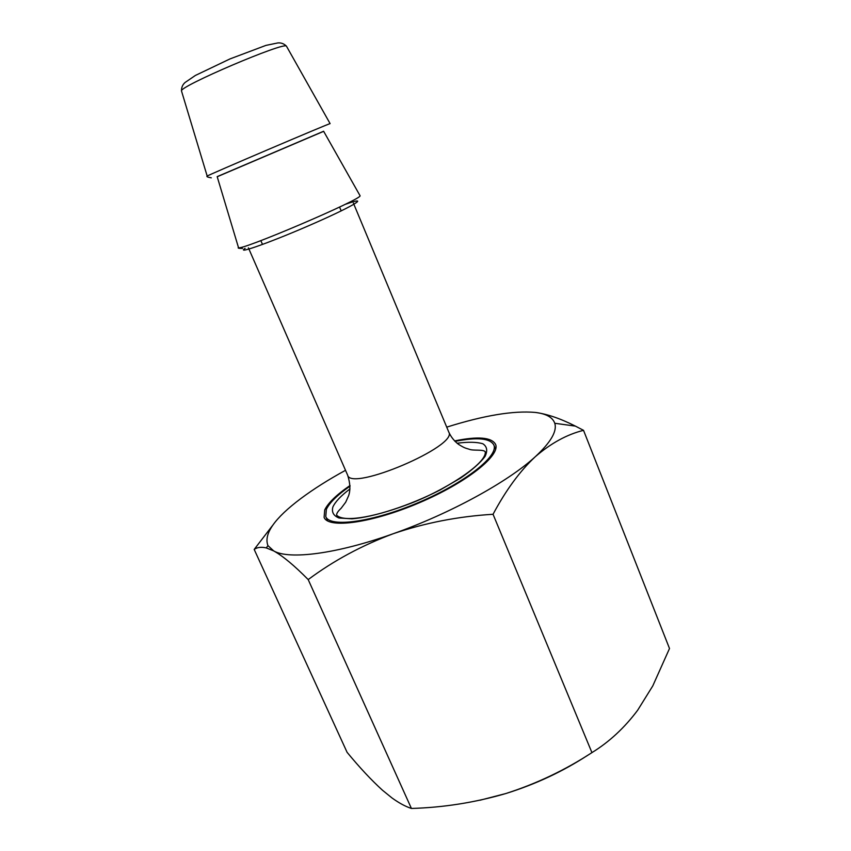 <?xml version="1.0" encoding="UTF-8"?>
<svg xmlns="http://www.w3.org/2000/svg" width="851" height="851" viewBox="0 0 851 851"><rect width="100%" height="100%" fill="white"/><g stroke="black" fill="none" stroke-linecap="round" stroke-linejoin="round"><path stroke-width="1.28" d="M493.048 514.281C458.317 516.397 425.053 522.865 393.258 533.715C361.877 545.406 333.518 560.692 308.19 579.584C294.35 565.564 282.851 556.011 273.703 550.927L266.31 547.927C261.257 546.768 257.215 547.267 254.183 549.427L347.091 752.327C359.579 767.496 371.387 780.144 382.524 790.271L391.981 797.94C399.013 803.025 405.491 806.535 411.416 808.45C443.445 807.525 474.911 802.557 505.802 793.547C536.375 783.771 565.085 770.123 591.934 752.614C609.305 741.902 624.549 727.765 637.676 710.213L652.781 685.895L669.503 648.505L583.531 430.34C567.021 434.425 550.948 443.211 535.3 456.71C519.94 471.039 505.856 490.229 493.048 514.281L591.934 752.614M479.964 800.238L505.802 793.547C535.502 784.292 562.841 771.506 587.839 755.199M308.19 579.584L411.416 808.45M345.517 470.305C328.518 479.602 313.647 489.006 300.903 498.505C274.469 518.344 263.491 534.045 267.948 545.608L273.703 550.927C289.074 559.884 336.528 554.033 393.258 533.715C449.764 513.813 508.345 481.634 535.3 456.71C550.767 442.36 557.267 431.212 554.767 423.277C552.682 417.32 546.172 413.703 535.247 412.427C547.023 413.969 560.415 418.532 575.425 426.128L583.531 430.34M254.183 549.427L272.437 525.652M535.247 412.427C513.536 410.501 484.028 415.405 446.722 427.138M350.027 485.517C336.613 494.708 328.178 502.845 324.72 509.93L324.103 517.365C328.273 528.896 371.951 523.057 419.203 502.813C466.508 482.719 500.952 455.242 495.516 444.254C491.474 437.265 477.826 436.159 454.594 440.924M238.408 247.322L217.175 176.636L323.603 131.256M350.048 486.144C337.496 494.878 329.603 502.611 326.358 509.334L325.763 516.578C329.858 527.897 372.695 522.142 418.99 502.324C465.337 482.634 499.133 455.689 493.803 444.903C489.985 438.201 477.06 437.02 455.03 441.371M181.582 91.248L181.497 90.972C178.625 86.642 285.33 41.125 286.468 46.199L286.606 46.443M207.187 176.114L207.187 176.083C205.219 176.231 331.582 122.331 330.114 123.64L286.468 46.199C284.064 43.72 281.192 42.635 277.851 42.922L265.916 45.401L230.036 58.9L195.379 75.452L185.114 82.462C182.593 84.664 181.391 87.504 181.497 90.972L207.187 176.083C206.219 176.593 207.591 177.178 211.293 177.838M217.207 176.742L323.657 131.341M242.492 248.428C238.823 248.449 237.482 248.152 238.471 247.535C237.94 252.226 363.792 198.538 360.037 195.687L359.92 195.485M245.109 248.375C234.78 255.172 273.937 241.11 314.976 222.973C356.112 204.857 370.589 195.347 344.815 204.506M248.407 247.843L347.655 475.198C350.931 491.825 458.508 445.935 448.775 432.063L353.378 203.07M349.963 488.942C340.996 495.718 335.305 501.728 332.89 506.951C331.454 512.079 333.486 515.77 339.006 518.004L351.878 518.823C373.919 517.174 409.629 505.59 440.169 489.942L460.561 478.092C471.997 470.146 480.155 462.944 485.038 456.487C487.793 450.753 487.059 446.52 482.847 443.765C476.805 441.967 468.22 441.797 457.104 443.243M267.948 545.608L266.289 547.906M554.767 423.277L575.425 426.117M341.017 210.516L339.56 207.048M262.342 244.077L260.842 240.62M323.603 131.235L360.037 195.687M347.655 475.198C350.218 483.145 350.548 489.942 348.665 495.612L345.687 502.218L341.166 508.238C337.985 511.196 336.475 513.504 336.634 515.153C342.836 521.95 370.238 518.546 407.682 504.483C441.392 492.218 487.091 464.029 485.251 451.764C483.187 449.105 473.05 450.987 469.167 449.222C465.582 448.051 465.167 448.509 458.423 444.265C454.189 440.988 450.977 436.925 448.775 432.063M495.633 449.36L493.803 444.903M327.709 520.982L325.763 516.578"/></g></svg>
